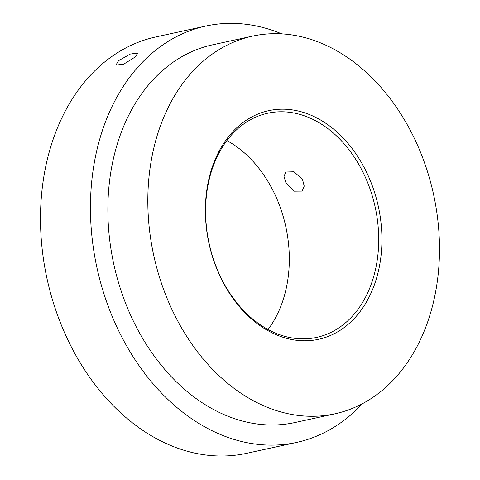 <?xml version="1.0" encoding="UTF-8"?>
<svg xmlns="http://www.w3.org/2000/svg" width="480" height="480" viewBox="0 0 480 480"><rect width="100%" height="100%" fill="white"/><g stroke="black" fill="none" stroke-linecap="round" stroke-linejoin="round"><path stroke-width="0.72" d="M118.584 60.66L130.242 54.078L137.928 52.998L135.066 57.066L123.696 64.158L115.92 65.094L118.584 60.66M286.014 183.048L284.01 176.616L285.708 172.044L294.03 171.78L302.496 179.454L304.23 186.132L302.07 191.094L293.934 191.184L286.014 183.048M239.07 125.694A117.006 86.676 -102.3 0 1 363.036 165.396A117.006 86.676 -102.3 0 1 348.246 324.276A117.006 86.676 -102.3 0 1 224.28 284.58A117.006 86.676 -102.3 0 1 239.07 125.694M345.678 322.668A114.72 84.984 77.7 0 0 369.078 186.348A114.72 84.984 77.7 0 0 267.732 113.226A114.72 84.984 77.7 0 0 238.638 127.962A114.72 84.984 77.7 0 0 215.238 264.282A114.72 84.984 77.7 0 0 316.59 337.404A114.72 84.984 77.7 0 0 345.678 322.668M226.872 140.592A114.72 84.984 -102.3 0 1 268.044 329.52M383.832 389.016A193.296 143.196 -102.3 0 1 334.818 413.85A193.296 143.196 -102.3 0 1 164.058 290.646A193.296 143.196 -102.3 0 1 203.478 60.954A193.296 143.196 -102.3 0 1 252.498 36.126A193.296 143.196 -102.3 0 1 423.258 159.33A193.296 143.196 -102.3 0 1 383.832 389.016M334.818 413.85L294.864 422.556A193.296 143.196 -102.3 0 1 124.098 299.352A193.296 143.196 -102.3 0 1 163.524 69.666A193.296 143.196 -102.3 0 1 212.538 44.832L252.498 36.126M362.352 403.734A213.084 157.854 -102.3 0 1 350.61 415.062A213.084 157.854 -102.3 0 1 296.58 442.434A213.084 157.854 -102.3 0 1 108.336 306.618A213.084 157.854 -102.3 0 1 151.794 53.418A213.084 157.854 -102.3 0 1 205.83 26.046A213.084 157.854 -102.3 0 1 281.736 33.864M296.58 442.434L246.636 453.318A213.084 157.854 -102.3 0 1 58.392 317.502A213.084 157.854 -102.3 0 1 101.85 64.302A213.084 157.854 -102.3 0 1 155.88 36.93L205.83 26.046"/></g></svg>
